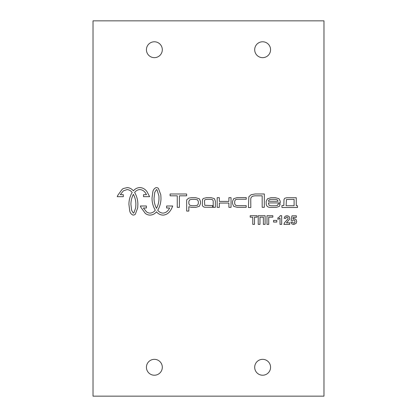 <?xml version="1.0" encoding="UTF-8"?>
<svg xmlns="http://www.w3.org/2000/svg" width="417" height="417" viewBox="0 0 417 417"><rect width="100%" height="100%" fill="white"/><g stroke="black" fill="none" stroke-linecap="round" stroke-linejoin="round"><path stroke-width="0.63" d="M262.632 359.339A7.939 7.939 0 0 1 269.507 371.25A7.939 7.939 0 0 1 255.757 371.25A7.939 7.939 0 0 1 262.632 359.339M262.632 41.778A7.939 7.939 0 0 1 269.507 53.689A7.939 7.939 0 0 1 255.757 53.689A7.939 7.939 0 0 1 262.632 41.778M154.368 359.339A7.939 7.939 0 0 1 161.243 371.25A7.939 7.939 0 0 1 147.493 371.25A7.939 7.939 0 0 1 154.368 359.339M154.368 41.778A7.939 7.939 0 0 1 161.243 53.689A7.939 7.939 0 0 1 147.493 53.689A7.939 7.939 0 0 1 154.368 41.778M323.978 20.85L93.022 20.85L93.022 396.15L323.978 396.15L323.978 20.85M265.113 215.719L258.222 215.719L258.222 224.377L259.973 224.377L259.973 217.168L263.362 217.168L263.362 224.377L265.113 224.377L265.113 215.719M292.552 221.98L290.899 222.152L291.801 223.882L293.756 224.523L296.101 223.382L296.722 221.474L295.955 219.384L294.084 218.581L292.948 218.862L293.208 217.387L296.341 217.387L296.341 215.834L291.952 215.834L291.097 220.343L292.447 220.536L293.73 219.905L294.657 220.306L295.017 221.5L294.657 222.772L293.776 223.194L292.974 222.871L292.552 221.98M280.005 224.377L281.663 224.377L281.663 215.683L280.318 215.683L279.27 217.069L277.858 217.872L277.858 219.378L280.005 218.122L280.005 224.377M286.463 199.524L294.105 199.373L294.105 205.743L286.088 205.743L286.463 199.524M286.75 197.726L284.649 198.299L283.993 199.561L283.857 205.534L281.928 205.534L281.928 207.499L297.493 207.499L297.493 205.743L296.258 205.743L296.258 197.726L286.75 197.726M219.337 203.058L228.891 203.058L228.891 207.343L231.044 207.343L231.044 197.679L228.891 197.679L228.891 201.411L219.337 201.411L219.337 197.679L217.184 197.679L217.184 207.343L219.337 207.343L219.337 203.058M158.908 195.86L158.986 198.273C158.981 201.844 158.158 205.211 156.511 208.364C154.863 205.211 154.04 201.854 154.029 198.289L154.749 192.326L156.458 189.558L157.021 189.844L158.908 195.86M157.735 210.194L157.928 209.887C159.961 206.3 160.978 202.427 160.983 198.273L160.806 194.791L158.418 188.421L157.569 187.806L156.151 187.587C154.368 188.348 153.263 189.74 152.836 191.757L152.033 197.966C151.991 202.224 153.008 206.201 155.093 209.897L155.28 210.194C153.998 211.919 152.309 212.889 150.219 213.113L149.906 213.113A14.699 8.548 -93.4 0 1 147.352 212.378A7.563 7.563 0 0 1 146.497 211.826L143.401 207.989L146.424 207.989L146.424 205.993L140.336 205.993L140.915 207.369L145.304 213.421A15.804 8.465 -101.9 0 0 146.388 214.124A14.126 9.977 -91.4 0 0 149.698 215.099L150.422 215.099C152.877 214.854 154.91 213.765 156.511 211.831C158.111 213.77 160.149 214.864 162.62 215.109L163.334 215.12C166.232 214.76 168.515 213.353 170.199 210.887A20.553 15.935 -111.8 0 0 171.241 209.245A18.525 18.525 0 0 0 172.138 207.385L172.732 205.998L166.623 205.998L166.623 207.994L169.651 207.994L169.495 208.281A17.008 9.096 -90.9 0 1 168.588 209.715C167.269 211.695 165.455 212.832 163.151 213.123L162.802 213.123C160.712 212.894 159.023 211.919 157.735 210.194M179.414 207.343L179.414 195.818L186.628 195.818L186.628 193.988L170.089 193.988L170.089 195.818L177.261 195.818L177.261 207.343L179.414 207.343M237.237 199.227L246.254 199.227L246.228 197.58L237.237 197.58L233.697 198.674L232.54 201.359L232.54 203.652L233.687 206.347L237.111 207.317L246.171 207.317L246.223 205.675L237.127 205.675L235.376 205.133L234.693 203.652L234.693 201.359L235.339 199.764L237.237 199.227M268.36 201.27L269.001 199.915L270.742 199.336L275.554 199.336L277.414 199.915L278.061 201.27L268.36 201.27M270.977 197.689L267.438 198.815L266.192 201.317L266.192 203.72C266.359 206.285 267.964 207.52 271.019 207.426L276.174 207.426L279.359 206.373L280.224 203.934L278.076 203.934L277.571 205.378L275.955 205.779L270.956 205.779L269.074 205.294L268.35 202.917L280.224 202.917L280.224 201.171L278.994 198.716L275.408 197.689L270.977 197.689M206.863 199.326L210.95 199.326L212.722 199.826L213.202 200.963L213.202 207.343L215.354 207.343L215.354 201.166L214.348 198.612L211.085 197.679L206.467 197.679L203.423 198.44L202.511 199.43L202.349 205.357C202.876 206.712 204.017 207.332 205.769 207.228L212.623 207.296L212.623 205.617L204.757 205.305L204.492 200.895L204.794 199.837L206.863 199.326M130.922 204.393C130.928 200.822 131.751 197.46 133.398 194.312C135.045 197.465 135.874 200.832 135.879 204.403L135.713 207.65L133.909 212.832L133.346 213.123L131.636 210.35L130.922 204.393M134.628 192.487C135.911 190.757 137.6 189.782 139.695 189.558L140.039 189.558C142.343 189.844 144.157 190.981 145.476 192.962L146.539 194.687L143.511 194.687L143.511 196.683L149.62 196.683L147.092 191.794C145.408 189.323 143.12 187.916 140.227 187.567L139.507 187.567C137.042 187.817 135.004 188.906 133.398 190.845C131.793 188.911 129.765 187.822 127.305 187.582L123.276 188.552L122.191 189.255L117.802 195.307L117.229 196.688L123.312 196.688L123.312 194.687L120.289 194.687L123.385 190.85L127.122 189.568C129.207 189.792 130.891 190.767 132.173 192.487L131.986 192.779C129.948 196.365 128.931 200.233 128.926 204.393L129.723 210.924C130.151 212.941 131.256 214.328 133.039 215.089L134.451 214.87L135.306 214.255L137.693 207.885L137.876 204.403C137.865 200.249 136.849 196.376 134.816 192.79L134.628 192.487M198.346 203.527L197.595 205.206L195.177 205.737L191.763 205.737L189.5 205.091L188.833 203.522L188.833 201.536L189.553 199.925L191.789 199.326L195.177 199.326L197.575 199.879L198.346 201.536L198.346 203.527M186.675 211.075L188.833 211.075L188.833 206.707L191.585 207.379L195.714 207.379L199.368 206.306L200.499 203.527L200.499 201.536L199.435 198.841L195.714 197.679L191.585 197.679L188.646 198.143L186.675 199.952L186.675 211.075M255.183 193.962L251.123 194.718L248.85 196.767L248.417 207.546L250.82 207.536L250.742 198.716L251.274 197.225L252.775 196.157L254.813 195.828L262.173 195.828L262.173 207.322L264.326 207.322L264.326 193.962L255.183 193.962M289.752 224.377L289.752 222.834L286.458 222.834L289.544 219.206L289.752 218.091L289.017 216.371L287.005 215.683L285.056 216.277L284.128 218.247L285.781 218.409L286.135 217.372L286.964 217.059L287.787 217.356L288.084 218.211L287.746 219.227L284.498 222.72L283.935 224.377L289.752 224.377M273.552 220.411L273.552 222.068L276.815 222.068L276.815 220.411L273.552 220.411M272.848 215.719L266.984 215.719L266.984 224.377L268.73 224.377L268.73 217.168L272.848 217.168L272.848 215.719M252.759 217.184L252.759 224.377L254.506 224.377L254.506 217.184L257.07 217.184L257.07 215.719L250.19 215.719L250.19 217.184L252.759 217.184"/></g></svg>
